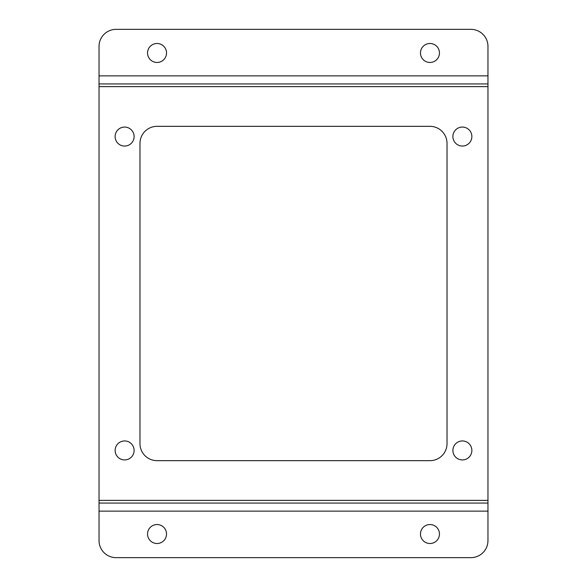 <?xml version="1.0" encoding="UTF-8"?>
<svg xmlns="http://www.w3.org/2000/svg" width="587" height="587" viewBox="0 0 587 587"><rect width="100%" height="100%" fill="white"/><g stroke="black" fill="none" stroke-linecap="round" stroke-linejoin="round"><path stroke-width="0.88" d="M166.525 534.023A9.487 9.487 0 0 1 157.03 543.511A9.487 9.487 0 0 1 147.542 534.023A9.487 9.487 0 0 1 157.03 524.536A9.487 9.487 0 0 1 166.525 534.023M439.458 534.023A9.487 9.487 0 0 1 429.97 543.511A9.487 9.487 0 0 1 420.475 534.023A9.487 9.487 0 0 1 429.97 524.536A9.487 9.487 0 0 1 439.458 534.023M166.525 52.977A9.487 9.487 0 0 1 157.03 62.464A9.487 9.487 0 0 1 147.542 52.977A9.487 9.487 0 0 1 157.03 43.489A9.487 9.487 0 0 1 166.525 52.977M439.458 52.977A9.487 9.487 0 0 1 429.97 62.464A9.487 9.487 0 0 1 420.475 52.977A9.487 9.487 0 0 1 429.97 43.489A9.487 9.487 0 0 1 439.458 52.977M452.893 136.566A9.487 9.487 0 0 0 462.38 146.053A9.487 9.487 0 0 0 471.867 136.566A9.487 9.487 0 0 0 462.38 127.071A9.487 9.487 0 0 0 452.893 136.566M115.133 136.566A9.487 9.487 0 0 0 124.62 146.053A9.487 9.487 0 0 0 134.107 136.566A9.487 9.487 0 0 0 124.62 127.071A9.487 9.487 0 0 0 115.133 136.566M115.133 450.434A9.487 9.487 0 0 0 124.62 459.929A9.487 9.487 0 0 0 134.107 450.434A9.487 9.487 0 0 0 124.62 440.947A9.487 9.487 0 0 0 115.133 450.434M452.893 450.434A9.487 9.487 0 0 0 462.38 459.929A9.487 9.487 0 0 0 471.867 450.434A9.487 9.487 0 0 0 462.38 440.947A9.487 9.487 0 0 0 452.893 450.434M429.97 460.67L157.03 460.67A17.06 17.06 0 0 1 139.977 443.611L139.977 143.389A17.06 17.06 0 0 1 157.03 126.33L429.97 126.33A17.06 17.06 0 0 1 447.023 143.389L447.023 443.611A17.06 17.06 0 0 1 429.97 460.67M487.966 511.123L487.966 540.59A17.06 17.06 0 0 1 470.906 557.65L116.094 557.65A17.06 17.06 0 0 1 99.034 540.59L99.034 511.123L487.966 511.123L487.966 75.877L99.034 75.877L99.034 511.123M487.966 75.877L487.966 46.41A17.06 17.06 0 0 0 470.906 29.35L116.094 29.35A17.06 17.06 0 0 0 99.034 46.41L99.034 75.877M487.966 503.066L99.034 503.066M99.034 83.934L487.966 83.934M487.966 500.381L99.034 500.381M99.034 86.619L487.966 86.619"/></g></svg>

